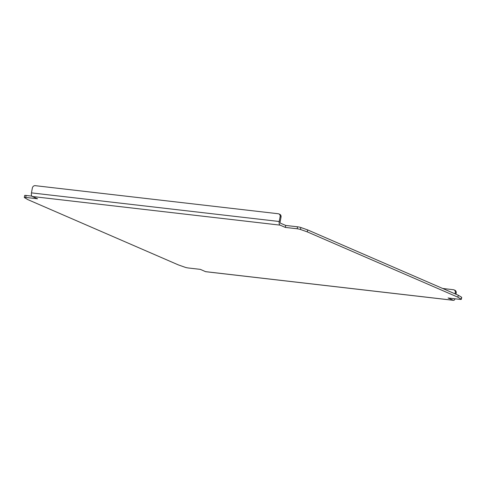 <?xml version="1.0" encoding="UTF-8"?>
<svg xmlns="http://www.w3.org/2000/svg" width="486" height="486" viewBox="0 0 486 486"><rect width="100%" height="100%" fill="white"/><g stroke="black" fill="none" stroke-linecap="round" stroke-linejoin="round"><path stroke-width="0.73" d="M32.289 196.496A3.092 1.47 -83.4 0 1 31.456 192.875L32.355 188.021A2.691 2.345 113.4 0 1 35.192 185.664L278.259 213.749A2.691 2.345 113.4 0 1 278.843 213.907A2.691 2.345 113.4 0 1 280.124 216.647L279.225 221.501A3.092 1.47 96.6 0 0 280.058 225.127L32.289 196.496L37.568 198.786L25.734 197.419L26.098 195.451A2.691 0.34 -169.5 0 0 24.665 195.487L24.3 197.456A2.691 0.34 10.5 0 1 25.734 197.419M280.124 216.647L281.036 217.042A2.691 2.345 -66.6 0 0 279.754 214.302L278.843 213.907M281.036 217.042L280.136 221.895A1.075 0.51 96.6 0 0 280.422 223.159L285.701 225.443L297.529 226.81L297.165 228.778A2.691 0.34 10.5 0 1 300.482 229.483L307.28 231.877L457.885 297.195L461.214 299.194A2.691 0.34 10.5 0 1 461.336 299.321A2.691 0.34 10.5 0 1 459.902 299.358L448.068 297.991L453.347 300.281A3.092 1.47 96.6 0 0 453.547 300.336A3.092 1.47 96.6 0 0 455.048 298.799M455.06 293.848L455.291 292.615A2.691 2.345 113.4 0 0 454.009 289.875A2.691 2.345 113.4 0 0 453.426 289.717L442.685 288.477M455.971 294.237L456.202 293.009A2.691 2.345 -66.6 0 0 454.92 290.27L454.009 289.875M461.336 299.321L461.7 297.353A2.691 0.34 -169.5 0 0 461.579 297.225L458.249 295.227L457.885 297.195M297.165 228.778L285.337 227.412L280.058 225.127M453.547 300.336L205.778 271.704A3.092 1.47 -83.4 0 1 205.578 271.65L200.299 269.365L188.471 267.999A2.691 0.34 10.5 0 1 185.148 267.294L178.356 264.9L27.751 199.582L24.422 197.583A2.691 0.34 10.5 0 1 24.3 197.456M307.28 231.877L307.644 229.908L300.852 227.515A2.691 0.34 -169.5 0 0 297.529 226.81M285.337 227.412L285.701 225.443M26.098 195.451L31.851 196.113M307.644 229.908L458.249 295.227M455.291 292.615L456.202 293.009M461.579 297.225L461.214 299.194M205.578 271.65L453.347 300.281M300.482 229.483L300.852 227.515M31.456 192.875L279.225 221.501"/></g></svg>
